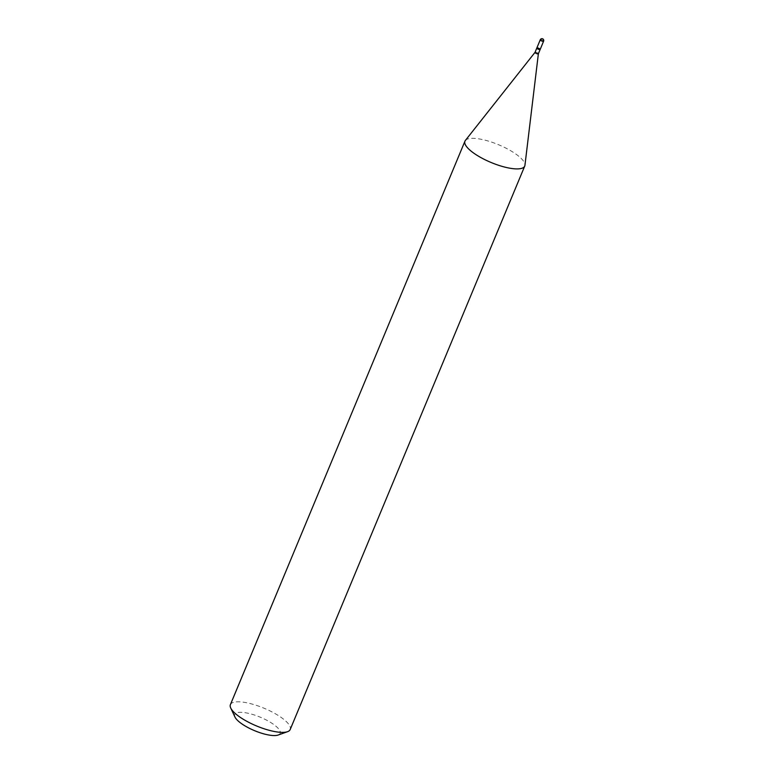 <?xml version="1.0" encoding="UTF-8"?>
<svg xmlns="http://www.w3.org/2000/svg" width="774" height="774" viewBox="0 0 774 774"><rect width="100%" height="100%" fill="white"/><g stroke="black" fill="none" stroke-linecap="round" stroke-linejoin="round"><path stroke-width="0.58" stroke-dasharray="3.87 2.9" d="M536.924 47.794A1.809 0.542 -157.4 0 1 538.191 47.775A1.809 0.542 -157.4 0 1 539.981 48.675A1.809 0.542 -157.4 0 1 540.281 49.188M536.924 47.93A1.809 0.542 -157.4 0 1 536.982 47.901A1.809 0.542 -157.4 0 1 537.533 47.882A1.809 0.542 -157.4 0 1 540.165 49.226A1.809 0.542 -157.4 0 1 540.184 49.284M535.047 52.322L535.037 52.342A1.809 0.542 -157.4 0 1 535.724 52.216A1.809 0.542 -157.4 0 1 537.504 52.845A1.809 0.542 -157.4 0 1 538.385 53.706L538.385 53.735M537.766 47.775L540.02 48.926L539.439 49.207L537.766 47.775M234.977 717.053A24.613 7.314 -157.4 0 1 244.226 712.573A24.613 7.314 -157.4 0 1 272.148 723.409A24.613 7.314 -157.4 0 1 278.156 735.029M230.4 704.64A32.382 9.627 -157.4 0 1 242.91 702.134A32.382 9.627 -157.4 0 1 275.767 713.986A32.382 9.627 -157.4 0 1 290.192 729.534M465.358 140.471A32.382 9.627 -157.4 0 1 477.461 138.662A32.382 9.627 -157.4 0 1 509.224 149.895A32.382 9.627 -157.4 0 1 524.946 165.278M540.252 39.803A1.809 0.542 -157.4 0 1 540.958 39.658A1.809 0.542 -157.4 0 1 543.309 40.674A1.809 0.542 -157.4 0 1 543.6 41.196"/><path stroke-width="1.16" d="M540.281 49.188A1.809 0.542 -157.4 0 1 539.014 49.207A1.809 0.542 -157.4 0 1 537.224 48.307A1.809 0.542 -157.4 0 1 536.924 47.794L540.252 39.803A1.809 0.542 -157.4 0 0 540.552 40.316A1.809 0.542 -157.4 0 0 542.903 41.332A1.809 0.542 -157.4 0 0 543.6 41.196L540.281 49.188M540.184 49.284A1.809 0.542 -157.4 0 1 540.184 49.42A1.809 0.542 -157.4 0 1 539.478 49.555A1.809 0.542 -157.4 0 1 537.64 48.888A1.809 0.542 -157.4 0 1 536.837 48.017A1.809 0.542 -157.4 0 1 536.924 47.93M538.385 53.706A1.809 0.542 -157.4 0 1 538.375 53.754A1.809 0.542 -157.4 0 1 537.678 53.89A1.809 0.542 -157.4 0 1 535.831 53.232A1.809 0.542 -157.4 0 1 535.028 52.361A1.809 0.542 -157.4 0 1 535.047 52.322L465.358 140.471A32.382 9.627 -157.4 0 0 464.951 141.168L230.4 704.64A32.382 9.627 -157.4 0 0 230.729 708.026A32.382 9.627 -157.4 0 0 277.673 732.04A32.382 9.627 -157.4 0 0 287.551 731.682A32.382 9.627 -157.4 0 0 290.192 729.534L524.743 166.062A32.382 9.627 -157.4 0 1 512.224 168.568A32.382 9.627 -157.4 0 1 479.367 156.716A32.382 9.627 -157.4 0 1 464.951 141.168M287.551 731.682L278.156 735.029A24.613 7.314 -157.4 0 1 270.648 735.3A24.613 7.314 -157.4 0 1 234.977 717.053L230.729 708.026M540.184 49.42L538.375 53.754L524.946 165.278A32.382 9.627 -157.4 0 1 524.743 166.062M543.6 41.196A1.809 1.809 0 0 0 542.168 38.7A1.809 1.809 0 0 0 540.252 39.803M536.837 48.017L535.028 52.361"/></g></svg>
